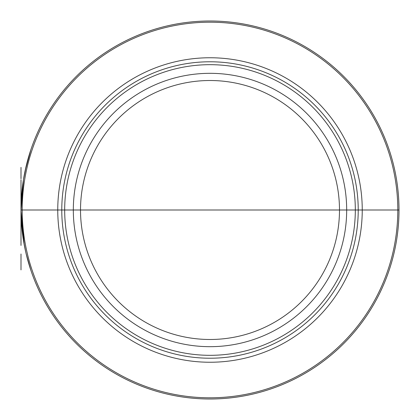 <?xml version="1.0" encoding="UTF-8"?>
<svg xmlns="http://www.w3.org/2000/svg" width="420" height="420" viewBox="0 0 420 420"><rect width="100%" height="100%" fill="white"/><g stroke="black" fill="none" stroke-linecap="round" stroke-linejoin="round"><path stroke-width="0.63" d="M210 210L399 210A189 189 0 0 1 210 399A189 189 0 0 1 21 210L355.32 210A145.32 145.32 0 0 1 210 355.32A145.32 145.32 0 0 1 64.68 210A145.32 145.32 0 0 1 210 64.68A145.32 145.32 0 0 1 355.32 210L362.245 210A152.245 152.245 0 0 1 210 362.245A152.245 152.245 0 0 1 57.755 210A152.245 152.245 0 0 1 210 57.755A152.245 152.245 0 0 1 362.245 210L397.798 210A187.798 187.798 0 0 0 210 22.202A187.798 187.798 0 0 0 22.202 210A187.798 187.798 0 0 0 210 397.798A187.798 187.798 0 0 0 397.798 210L399 210A189 189 0 0 0 210 21A189 189 0 0 0 21 210L21 243.201M21 254.011L21 269.903L21 254.011M21 244.624L21 179.744M21 170.73L21 170.452M21 179.75L21.026 213.113M21 245.438L21 230.627L21 245.438M21 211.124L21 228.805L21.089 215.838M21 221.424L21 218.3L21 221.424M21 204.787L21 209.769L21 204.787M21 205.06C21 199.904 21 199.904 21 205.06M21 181.923L21 197.867L21 181.923M21 191.189L21 188.806L21 191.189M21 178.721L21 167.381L21 178.721M25.006 171.286L26.429 165.023M28.056 158.834L29.883 152.733M28.371 157.726L28.035 158.923M26.387 165.202L24.948 171.559M21.389 197.867L23.378 180.122L22.307 187.808M21.058 214.615L21.037 213.67M21.914 228.548L21.719 226.459M22.927 236.912L24.092 244.057M22.727 235.499L22.633 234.775M21.887 228.302L21.746 226.784M21.205 218.757L21 210.719L23.436 179.744L26.423 165.055L25.127 170.73L30.807 149.909L25.121 170.741M21.005 208.483L21.011 207.842M21.95 191.084L23.373 180.128M21.126 216.972L21.1 216.069L21.131 216.977M21.378 221.949L21.451 223.062M21 209.769L21.074 204.787L21 209.769M21.163 202.204L21.126 203.091L21.163 202.204M21.095 204.047L21.063 205.065L21.095 204.047M22.439 186.711L22.171 188.984M22.192 188.806L21.746 193.226M21.698 193.767L21.84 192.229M21.021 212.982L21.194 218.594M22.549 234.15L23.741 242.056M21.929 191.279L22.176 188.937M24.197 244.624L21 210.719L23.436 179.75L21 210.714L23.819 242.529L25.652 251.68L24.197 244.624L21 210.719L23.94 243.201M26.198 254.011L30.744 269.903L26.198 254.011M25.652 251.664L23.578 241.122L22.129 230.627L23.499 240.634L25.652 251.664M21.94 228.805L21.399 222.259M21.346 221.424L21.184 218.3M21.357 198.361L21.205 201.238M22.465 186.533L22.265 188.16M22.234 188.444L21.887 191.698M21.845 192.15L21.704 193.704M25.867 167.381L23.604 178.721L25.867 167.381M24.77 172.447L23.436 179.744L21 210.719M21.068 214.998L21.116 216.562L21.068 214.998M21.205 218.752L21.137 217.187L21.205 218.752M21.011 208.126L21 209.685L21.011 208.126M21.011 211.874L21 210.315L21.011 211.874M21.068 205.002L21.116 203.438L21.068 205.002M358.223 210A148.223 148.223 0 0 1 210 358.223A148.223 148.223 0 0 1 61.777 210A148.223 148.223 0 0 1 210 61.777A148.223 148.223 0 0 1 358.223 210M346.679 210A136.678 136.678 0 0 0 210 73.322A136.678 136.678 0 0 0 73.322 210A136.678 136.678 0 0 0 210 346.679A136.678 136.678 0 0 0 346.679 210M339.486 210A129.486 129.486 0 0 1 210 339.486A129.486 129.486 0 0 1 80.514 210A129.486 129.486 0 0 1 210 80.514A129.486 129.486 0 0 1 339.486 210"/></g></svg>
